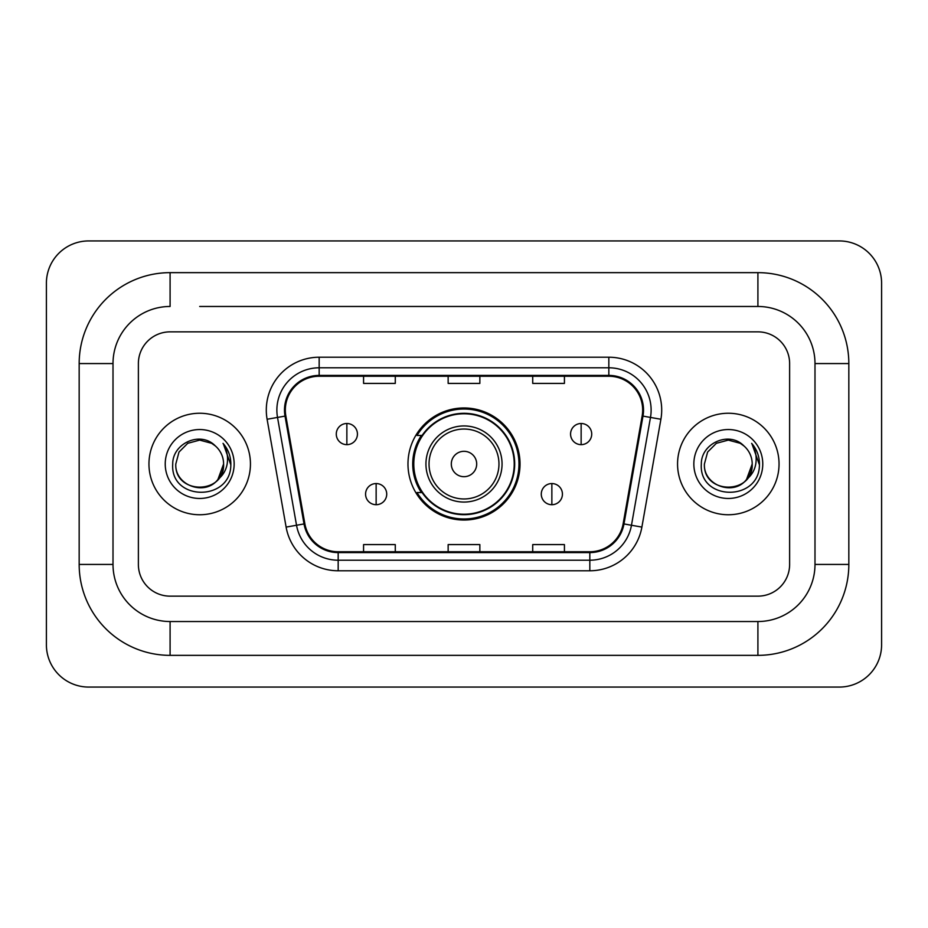 <?xml version="1.0" encoding="UTF-8"?>
<svg xmlns="http://www.w3.org/2000/svg" width="928" height="928" viewBox="0 0 928 928"><rect width="100%" height="100%" fill="white"/><g stroke="black" fill="none" stroke-linecap="round" stroke-linejoin="round"><path stroke-width="1.39" d="M407.972 464A56.028 56.028 0 0 0 464 520.028A56.028 56.028 0 0 0 520.028 464A56.028 56.028 0 0 0 464 407.972A56.028 56.028 0 0 0 407.972 464M421.405 492.548A51.272 51.272 0 0 1 421.405 435.452M148.956 464A50.75 50.75 0 0 0 199.694 514.75A50.75 50.75 0 0 0 250.444 464A50.75 50.75 0 0 0 199.694 413.25A50.75 50.75 0 0 0 148.956 464A50.75 50.75 0 0 0 199.694 514.75A50.75 50.75 0 0 0 250.444 464A50.75 50.75 0 0 0 199.694 413.25A50.75 50.75 0 0 0 148.956 464M677.556 464A50.75 50.75 0 0 0 728.306 514.75A50.75 50.75 0 0 0 779.044 464A50.75 50.75 0 0 0 728.306 413.25A50.75 50.75 0 0 0 677.556 464A50.75 50.75 0 0 0 728.306 514.75A50.75 50.75 0 0 0 779.044 464A50.75 50.75 0 0 0 728.306 413.25A50.75 50.75 0 0 0 677.556 464M285.325 410.083A33.826 33.826 0 0 1 319.162 376.246L608.838 376.246A33.826 33.826 0 0 1 642.153 415.953L623.14 523.798A33.826 33.826 0 0 1 589.825 551.754L338.175 551.754A33.826 33.826 0 0 1 304.86 523.798L285.847 415.953A33.826 33.826 0 0 1 285.325 410.083M284.49 410.083A34.672 34.672 0 0 0 285.012 416.104L304.024 523.937A34.672 34.672 0 0 0 338.175 552.589L589.825 552.589A34.672 34.672 0 0 0 623.976 523.937L642.988 416.104A34.672 34.672 0 0 0 608.838 375.411L319.162 375.411A34.672 34.672 0 0 0 284.49 410.083M267.102 419.259A52.861 52.861 0 0 1 319.162 357.222L608.838 357.222A52.861 52.861 0 0 1 660.898 419.259L641.886 527.092A52.861 52.861 0 0 1 589.825 570.778L338.175 570.778A52.861 52.861 0 0 1 286.114 527.092L267.102 419.259L277.518 417.426A42.294 42.294 0 0 1 319.162 367.79L608.838 367.79A42.294 42.294 0 0 1 650.482 417.426L631.469 525.26A42.294 42.294 0 0 1 589.825 560.21L338.175 560.21A42.294 42.294 0 0 1 296.531 525.26L277.518 417.426A42.294 42.294 0 0 1 276.869 410.083M789.624 363.567A31.714 31.714 0 0 0 757.909 331.853L170.091 331.853A31.714 31.714 0 0 0 138.376 363.567L138.376 564.433A31.714 31.714 0 0 0 170.091 596.147L757.909 596.147A31.714 31.714 0 0 0 789.624 564.433L789.624 363.567A31.714 31.714 0 0 0 757.909 331.853L170.091 331.853A31.714 31.714 0 0 0 138.376 363.567L138.376 564.433A31.714 31.714 0 0 0 170.091 596.147L757.909 596.147A31.714 31.714 0 0 0 789.624 564.433L789.624 363.567M623.976 523.937L631.469 525.26L650.482 417.426L660.898 419.259M448.143 376.246L448.143 383.415L479.857 383.415L479.857 376.246M363.567 376.246L363.567 383.415L395.282 383.415L395.282 376.246M532.718 376.246L532.718 383.415L564.433 383.415L564.433 376.246M479.857 551.754L479.857 544.585L448.143 544.585L448.143 551.754M395.282 551.754L395.282 544.585L363.567 544.585L363.567 551.754M564.433 551.754L564.433 544.585L532.718 544.585L532.718 551.754M199.694 306.472L757.909 306.472L199.694 306.472M848.83 363.567L814.993 363.567L814.993 564.433L814.993 363.567A57.095 57.095 0 0 0 757.909 306.472L757.909 272.646L170.091 272.646A90.921 90.921 0 0 0 79.17 363.567L79.17 564.433A90.921 90.921 0 0 0 170.091 655.354L757.909 655.354A90.921 90.921 0 0 0 848.83 564.433L848.83 363.567A90.921 90.921 0 0 0 757.909 272.646M757.909 655.354L757.909 621.528L170.091 621.528L757.909 621.528A57.095 57.095 0 0 0 814.993 564.433L848.83 564.433M79.17 564.433L113.007 564.433L113.007 363.567L113.007 564.433A57.095 57.095 0 0 0 170.091 621.528L170.091 655.354M170.091 272.646L170.091 306.472A57.095 57.095 0 0 0 113.007 363.567L79.17 363.567M881.6 283.214A42.294 42.294 0 0 0 839.306 240.932L88.694 240.932A42.294 42.294 0 0 0 46.4 283.214L46.4 644.786A42.294 42.294 0 0 0 88.694 687.068L839.306 687.068A42.294 42.294 0 0 0 881.6 644.786L881.6 283.214M215.354 445.95A23.896 23.896 0 0 1 223.59 464C225.052 494.821 174.336 494.821 175.798 464L179 452.052L187.746 443.306L199.694 440.104L211.642 443.306L215.354 445.95C200.68 430.58 172.457 443.236 172.724 464C170.033 500.888 229.842 501.851 230.805 465.786L230.852 464C230.77 456.158 228.16 449.28 223.033 443.352C226.931 449.755 228.3 456.634 227.151 464C226.038 470.264 222.987 475.38 218.01 479.347A23.896 23.896 0 0 0 223.59 464L217.941 479.428M218.01 479.347C205.32 496.492 174.557 485.53 175.798 464M165.23 464A34.464 34.464 0 0 0 199.694 498.464A34.464 34.464 0 0 0 234.158 464A34.464 34.464 0 0 0 199.694 429.536A34.464 34.464 0 0 0 165.23 464M223.265 443.619L230.84 464.905M476.69 464A12.69 12.69 0 0 0 464 451.31A12.69 12.69 0 0 0 451.31 464A12.69 12.69 0 0 0 464 476.69A12.69 12.69 0 0 0 476.69 464M502.06 464A38.06 38.06 0 0 0 464 425.94A38.06 38.06 0 0 0 425.94 464A38.06 38.06 0 0 0 464 502.06A38.06 38.06 0 0 0 502.06 464A38.06 38.06 0 0 1 464 502.06A38.06 38.06 0 0 1 425.94 464M514.216 464A50.216 50.216 0 0 0 464 413.784A50.216 50.216 0 0 0 413.784 464A50.216 50.216 0 0 0 464 514.216A50.216 50.216 0 0 0 514.216 464M518.972 464A54.972 54.972 0 0 1 417.02 492.548L422.112 492.548A50.692 50.692 0 0 0 497.536 502.013A50.692 50.692 0 0 0 497.536 425.987A50.692 50.692 0 0 0 422.112 435.452L417.02 435.452A54.972 54.972 0 0 1 518.972 464M346.863 423.504A10.568 10.568 0 0 0 336.284 434.084A10.568 10.568 0 0 0 346.863 444.651A10.568 10.568 0 0 0 357.431 434.084A10.568 10.568 0 0 0 346.863 423.504L346.863 444.651A10.568 10.568 0 0 0 357.431 434.084A10.568 10.568 0 0 0 346.863 423.504M581.137 423.504A10.568 10.568 0 0 0 570.569 434.084A10.568 10.568 0 0 0 581.137 444.651A10.568 10.568 0 0 0 591.716 434.084A10.568 10.568 0 0 0 581.137 423.504L581.137 444.651A10.568 10.568 0 0 0 591.716 434.084A10.568 10.568 0 0 0 581.137 423.504M376.142 483.558A10.568 10.568 0 0 0 365.574 494.125A10.568 10.568 0 0 0 376.142 504.704A10.568 10.568 0 0 0 386.721 494.125A10.568 10.568 0 0 0 376.142 483.558L376.142 504.704A10.568 10.568 0 0 0 386.721 494.125A10.568 10.568 0 0 0 376.142 483.558M551.858 483.558A10.568 10.568 0 0 0 541.279 494.125A10.568 10.568 0 0 0 551.858 504.704A10.568 10.568 0 0 0 562.426 494.125A10.568 10.568 0 0 0 551.858 483.558L551.858 504.704A10.568 10.568 0 0 0 562.426 494.125A10.568 10.568 0 0 0 551.858 483.558M743.954 445.95A23.896 23.896 0 0 1 752.202 464C753.664 494.821 702.948 494.821 704.41 464L707.612 452.052L716.358 443.306L728.306 440.104L740.254 443.306L743.954 445.95C729.292 430.58 701.069 443.236 701.324 464C698.645 500.888 758.443 501.851 759.417 465.786L759.464 464C759.371 456.158 756.772 449.28 751.645 443.352C755.543 449.755 756.912 456.634 755.763 464C754.65 470.264 751.599 475.38 746.611 479.347A23.896 23.896 0 0 0 752.202 464L746.553 479.428M746.611 479.347C733.932 496.492 703.169 485.53 704.41 464M693.842 464A34.464 34.464 0 0 0 728.306 498.464A34.464 34.464 0 0 0 762.77 464A34.464 34.464 0 0 0 728.306 429.536A34.464 34.464 0 0 0 693.842 464M751.877 443.619L759.452 464.905M608.838 357.222L608.838 375.411M277.518 417.426L285.012 416.104M338.175 570.778L338.175 552.589M589.825 552.589L589.825 570.778M286.114 527.092L304.024 523.937M642.988 416.104L650.482 417.426M319.162 357.222L319.162 375.411M631.469 525.26L641.886 527.092M498.962 464A34.962 34.962 0 0 0 464 429.038A34.962 34.962 0 0 0 429.038 464A34.962 34.962 0 0 0 464 498.962A34.962 34.962 0 0 0 498.962 464"/></g></svg>
